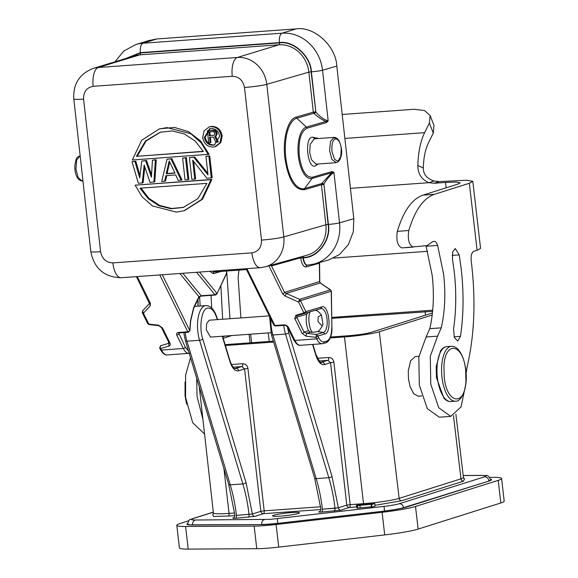 <?xml version="1.0" encoding="UTF-8"?>
<svg xmlns="http://www.w3.org/2000/svg" width="578" height="578" viewBox="0 0 578 578"><rect width="100%" height="100%" fill="white"/><g stroke="black" fill="none" stroke-linecap="round" stroke-linejoin="round"><path stroke-width="0.87" d="M149.196 40.467L156.999 38.943L296.066 28.9C314.1 26.017 336.006 46.016 336.808 66.109L322.531 70.241L328.159 120.672L325.905 121.438C321.932 119.747 318.045 117.132 314.222 113.577L315.884 112.118C320.378 117.182 324.475 120.029 328.159 120.672L326.483 122.579L306.954 128.229C300.748 131.553 298.197 140.801 299.303 155.973C301.608 170.532 305.979 177.619 312.416 177.222L331.945 171.572L333.925 172.417C330.558 174.635 327.22 178.537 323.911 184.122L321.989 183.226L331.627 172.779L333.925 172.417L339.546 222.848A40.034 36.082 73.7 0 1 314.251 264.002L327.827 260.216M306.954 128.229A1.691 1.524 -106.1 0 0 306.383 127.081L296.817 118.215A35.489 15.266 85.9 0 0 285.835 158.032A35.489 15.266 85.9 0 0 304.649 188.515A1.691 1.524 -106.1 0 0 304.346 189.721C294.802 190.314 288.321 179.809 284.896 158.22C282.432 138.763 287.873 118.967 296.247 117.074L313.327 112.132L313.905 113.281L315.559 111.814L313.327 112.132L308.869 72.149L266.783 84.323L283.798 236.937A29.03 26.162 73.7 0 1 265.454 266.776L307.207 255.136A29.557 26.631 -106.3 0 0 325.884 224.763L283.798 236.937A16.935 1.394 173.6 0 1 261.509 240.087L244.494 87.473C243.006 80.284 238.924 76.549 232.233 76.282L93.166 86.324C86.649 87.545 83.456 91.801 83.579 99.098L100.594 251.712A16.935 1.394 173.6 0 1 90.811 251.531C94.12 268.452 104.221 277.187 121.113 277.736L260.187 267.693A16.935 7.203 -94.1 0 1 251.921 252.861L112.847 262.903A16.935 7.203 85.9 0 0 121.113 277.736M256.769 548.703L254.154 526.096L185.581 526.486A37.238 3.396 173.4 0 1 176.803 525.323L179.418 547.93A37.238 3.396 -6.6 0 0 188.197 549.1L256.769 548.703A28.77 2.623 -6.6 0 0 266.624 548.269A28.77 2.623 -6.6 0 0 278.719 547.12L384.717 534.91A37.238 3.396 -6.6 0 0 418.132 529.087L500.823 502.968A37.238 3.396 -6.6 0 0 504.204 501.119L501.588 478.505A37.238 3.396 173.4 0 1 498.207 480.361L415.51 506.473A37.238 3.396 173.4 0 1 382.101 512.296L276.103 524.506L278.719 547.12M254.154 526.096A28.77 2.623 -6.6 0 0 264.009 525.655A28.77 2.623 -6.6 0 0 276.103 524.506M280.381 516.147A13.547 1.235 173.4 0 1 272.549 515.923A13.547 1.235 173.4 0 1 291.63 512.592A13.547 1.235 173.4 0 1 299.462 512.809A13.547 1.235 173.4 0 1 280.381 516.147M490.664 479.176A27.094 2.471 173.4 0 1 491.51 479.675A27.094 2.471 173.4 0 1 489.067 481.012L406.341 507.137A27.094 2.471 173.4 0 1 382.094 511.364L276.031 523.581A18.626 1.698 173.4 0 1 268.221 524.325A18.626 1.698 173.4 0 1 261.848 524.607M213.325 512.195L192.9 518.647C190.27 519.543 191.087 519.998 195.357 520.019L270.186 519.362L384.023 506.393C390.966 505.562 396.031 504.681 399.217 503.741L484.523 476.807C487.153 475.911 486.329 475.456 482.066 475.434L463.195 475.542M418.942 356.286L415.307 356.554L410.604 360.723L408.256 370.924L408.48 379.002L410.077 386.653L413.732 393.828L418.393 396.226M209.272 320.205L206.657 323.47L206.303 329.763L210.471 337.097M217.263 319.627L216.909 318.449C214.568 311.015 211.411 307.583 207.437 308.139C201.736 308.616 198.76 327.249 202.719 338.86L246.004 482.507L252.384 514.008L260.844 511.335A2.543 2.283 -107.5 0 0 263.424 513.683L254.963 516.356L235.665 518.264C233.028 518.415 232.204 518.307 233.187 517.924L233.895 517.7M202.907 419.296L197.069 396.537L196.679 378.142M190.516 357.695L185.596 375.201L185.603 397.368L192.691 422.72L204.554 433.977M238.916 270.121L238.114 277.671L240.903 317.922M459.228 254.891L461.208 268.821C463.874 292.417 463.635 314.923 460.485 336.345L457.639 341.078L454.301 337.321L453.564 328.918C456.259 310.559 456.461 291.261 454.178 271.046L452.48 259.103L452.682 251.856L455.247 248.547L459.228 254.891L452.213 255.397M350.434 188.349L428.862 182.684L434.136 181.022L439.316 181.608L466.721 180.22L472.811 181.391L480.564 248.388L477.103 250.288L473.722 251.351C471.597 252.579 470.759 255.823 471.207 261.097L471.749 265.497C475.817 302.41 474.271 336.215 467.118 366.907L466.099 373.374M446.129 187.828L445.508 182.438L455.926 182.063L460.196 182.85L457.892 184.115L423.002 195.133C411.998 198.962 403.437 211.042 397.324 231.352C396.031 240.397 397.541 245.91 401.847 247.904L426.904 245.657L432.387 241.835L433.818 241.387C435.342 241.077 436.614 242.428 437.633 245.433L443.637 274.369C445.775 293.812 444.973 311.636 441.238 327.849L437.575 336.158L426.109 336.981L418.833 357.038L419.303 385.078L427.308 408.632L439.28 417.2L450.746 416.377L438.767 407.801L430.769 384.247L430.299 356.207L437.575 336.158M425.993 245.751L432.178 275.2C434.324 294.643 433.522 312.474 429.779 328.672L426.109 336.981M331.736 327.56C331.606 335.103 329.98 339.604 326.859 341.063A1.691 1.524 73.7 0 1 325.804 342.797L322.249 343.729A16.935 7.203 -94.1 0 0 322.9 343.614A1.691 1.524 -106.3 0 0 324.244 341.829C322.206 342.313 320.342 340.89 318.637 337.559L317.878 336.013L315.913 337.328L306.029 336.194L306.578 333.325L304.079 332.09L296.724 317.156L296.68 315.74L308.414 312.315L306.687 314.251L296.724 317.156A1.691 1.055 -26.2 0 1 294.766 318.471L295.755 315.321L296.68 315.74L304.801 313.305L303.884 312.886L305.849 311.578L300.495 300.697L298.53 302.012L299.657 299.353L300.495 300.697L331.223 291.218L331.895 327.647L331.389 291.305L330.638 289.925L320.429 283.047A1.691 0.708 124 0 0 320.176 282.989L286.291 293.451L284.535 292.381L271.516 265.931L270.128 265.475M321.78 306.925L320.732 308.659L304.801 313.305L305.849 311.578L321.78 306.925C329.019 303.949 332.227 332.69 324.793 333.997L317.878 336.013L316.462 334.46L315.913 337.328L316.672 338.867L294.896 340.442A1.691 1.055 153.8 0 1 293.812 339.987L287.331 326.816C286.052 325.53 285.142 325.031 284.6 325.32L284.051 324.836C285.994 324.923 287.454 325.732 288.408 327.271L287.317 326.18M147.672 323.001L149.088 324.554L143.416 313.211L142.318 312.12M178.891 332.979L178.812 334.012L176.846 335.327L183.334 348.498L161.551 350.073A1.691 1.055 153.8 0 1 160.467 349.618L159.709 348.072L160.735 345.709C159.976 346.193 159.99 347.132 160.792 348.527L159.701 347.436M168.87 343.267L168.921 346.092C170.279 345.449 170.611 344.401 169.918 342.949A1.691 1.055 -26.2 0 1 168.834 342.494A1.691 1.055 -26.2 0 0 168.834 342.494L168.863 343.274L160.735 345.709M444.561 398.871L443.904 398.191L436.491 377.701L436.188 366.727L440.472 350.954C442.3 348.252 444.417 346.814 446.808 346.634L451.432 346.301A27.513 11.712 -94.1 0 0 441.997 377.355A27.513 11.712 -94.1 0 0 455.399 401.19L450.775 401.522A27.513 11.712 -94.1 0 1 437.373 377.687A27.513 11.712 -94.1 0 1 446.808 346.634M443.94 366.531C444.916 340.204 463.216 343.339 465.658 370.252L465.947 380.743C464.972 407.064 446.671 403.928 444.229 377.022L443.94 366.531M321.476 314.974L318.247 316.766L317.979 321.484L322.286 326.151L322.979 324.54L321.476 314.974L318.066 311.289L315.407 310.249L320.732 308.659A12.001 5.108 -94.1 0 1 327.04 318.977A12.001 5.108 -94.1 0 1 323.384 332.437L316.462 334.46L306.578 333.325L310.624 332.14L312.272 332.307A13.121 5.585 -94.1 0 1 309.049 322.813A13.121 5.585 -94.1 0 1 309.606 313.059A13.121 5.585 85.9 0 1 309.989 311.845L308.414 312.315M312.272 332.307L317.792 331.635L319.439 330.291L322.286 326.151M209.843 126.712L211.75 126.358C217.48 126.546 220.962 129.732 222.212 135.909L220.81 142.578L215.645 146.537M210.869 126.611C216.598 126.813 220.088 129.999 221.331 136.17L219.929 142.831L214.9 146.754L213.152 147.072C207.423 146.877 203.933 143.691 202.69 137.513L204.092 130.852L209.113 126.929L210.869 126.611M314.222 113.577L313.897 113.281L296.817 118.215A1.691 1.524 73.9 0 1 296.247 117.074M210.089 128.598L205.248 137.138C206.267 142.195 209.128 144.811 213.824 144.97L214.828 144.825M212.942 145.23C208.253 145.071 205.392 142.463 204.366 137.398L209.641 128.713L211.078 128.461C215.767 128.612 218.629 131.228 219.654 136.292L214.38 144.97L212.942 145.23M176.803 525.323A37.238 3.396 173.4 0 1 180.184 523.466L188.674 520.785M489.754 477.356L492.81 477.341A37.238 3.396 173.4 0 1 501.588 478.505M261.856 524.607L193.262 525.005A27.094 2.471 173.4 0 1 186.882 524.152A27.094 2.471 173.4 0 1 187.619 523.466M432.438 312.994L371.018 332.393C365.809 333.802 358.367 334.908 348.707 335.717L330.609 337.025M273.372 341.157L225.109 344.64M331.765 318.341L432.604 311.376M251.611 342.725L250.621 334.2M249.089 334.308L250.079 342.841M223.187 338.253L231.72 335.565M225.377 345.528L273.64 342.039M330.262 337.949L344.488 336.923C356.091 336.186 374.696 333.419 379.32 331.736L432.2 315.039M432.72 310.198L331.758 317.438M225.174 336.035L222.747 336.801M374.819 503.554L375.108 506.061L371.885 507.079L371.286 507.123L371.286 504.276L356.792 505.656L356.366 505.186L374.819 503.554L371.596 504.565L371.885 507.079M371.249 506.812L357.081 508.17L356.366 505.186L357.081 508.17M234.971 515.735L213.484 516.508L212.942 514.586M464.257 478.981L463.556 481.178L401.717 500.707L375.021 505.345M357.688 508.127L357.392 505.613M360.166 507.614L359.877 505.1M320.942 509.529L263.424 513.683A2.543 1.084 85.9 0 0 264.189 510.844L260.844 511.335L244.581 368.894L247.926 368.403L264.189 510.844L320.631 506.769M317.423 358.317L328.73 357.5C331.541 357.616 333.26 359.176 333.889 362.196L350.16 504.637L346.807 505.129A2.543 2.283 -107.5 0 0 349.394 507.47L340.933 510.143L321.628 512.05C318.991 512.209 318.167 512.101 319.15 511.718L319.858 511.494M231.453 364.523L242.767 363.707A2.543 1.084 85.9 0 1 242.001 366.546L244.581 368.894L238.642 370.773C235.08 371.466 232.118 368.244 229.755 361.091L222.27 336.244M287.418 326.996L288.682 332.653L331.974 476.294L338.347 507.78L335.002 508.279A2.543 1.084 -94.1 0 1 334.236 511.14M321.628 512.05A2.543 1.084 -94.1 0 0 322.394 509.204L338.347 507.795L346.807 505.129L330.544 362.688L324.605 364.559C321.043 365.26 318.081 362.03 315.718 354.878L312.568 344.43M211.721 308.045L211.013 295.365M220.861 285.756L222.653 319.237M229.979 318.709L226.692 271.01M188.536 351.128L185.292 347.183L178.71 333.044M200.176 306.008L199.612 296.861M465.832 383.98L461.027 406.905L450.746 416.377M413.306 247.081C409 245.086 407.497 239.567 408.791 230.521C414.896 210.211 423.457 198.138 434.461 194.302L423.002 195.133M472.811 181.391L469.35 183.284L434.461 194.302M445.508 182.438L434.042 183.269L439.316 181.608M285.164 296.102L282.57 293.696A1.691 1.055 -26.2 0 0 284.535 292.381L319.612 281.558L320.176 282.989L330.378 289.874L299.657 299.353L286.291 293.451L285.164 296.102L298.53 302.012L303.884 312.886L295.755 315.321M306.029 336.194L302.113 333.398A1.691 1.055 -26.2 0 0 304.079 332.09L308.536 330.789C306.282 325.754 305.668 320.241 306.687 314.251M178.595 332.451A1.691 0.723 -94.1 0 0 179.158 332.935L188.327 332.278L187.771 331.786L178.595 332.451C176.803 332.653 176.225 333.614 176.846 335.327M168.834 342.494L161.486 327.56A1.691 1.055 -26.2 0 0 161.486 327.567A1.691 1.055 -26.2 0 0 162.57 328.015L158.647 325.226L148.77 324.085M149.673 303.313L150.251 305.849L150.374 303.248L137.246 276.573M427.641 251.293L333.694 258.077M342.198 114.48L414.144 109.278L424.563 110.521L430.148 115.549L429.389 123.071L424.62 132.673C420.517 141.148 418.255 152.086 417.843 165.496C417.829 173.768 421.507 179.498 428.862 182.684L434.042 183.269M320.429 283.047L319.612 281.558L319.352 263.236L306.109 266.928C303.479 267.058 301.702 264.117 300.777 258.099L303.356 257.434C317.64 257.629 330.956 239.899 328.109 224.445L325.884 224.763L321.426 184.779L323.658 184.469L321.736 183.566L321.989 183.226M319.511 262.961L319.352 263.236A1.691 1.524 -105.6 0 1 319.403 262.564M273.784 324.403L275.439 325.985L284.607 325.32M159.788 274.947L187.771 331.786L189.887 330.717M150.251 305.849L143.416 313.211L142.607 310.863L149.449 303.493L136.422 276.631M149.283 302.149L150.374 303.248M158.972 325.689L158.647 325.226L158.972 325.689M226.525 271.017L226.554 273.156L216.822 294.094L226.721 273.242M215.825 294.686L202.069 295.683M182.785 273.286L201.281 295.828L198.919 296.724L198.911 297.583C199.533 296.731 200.45 296.218 201.671 296.044M336.808 66.109L353.815 218.722L353.288 231.829L348.404 244.566L339.467 254.558L328.412 260.064M308.536 330.789L310.624 332.14M271.638 265.056A1.691 1.524 -105.6 0 0 271.516 265.931L300.741 257.781L300.863 256.907M188.327 332.278L189.895 330.724L190.668 320.963A1.691 0.52 4.6 0 0 190.509 320.718L193.644 307.626L198.919 296.724L179.866 273.495M221.295 271.393L213.26 273.632L209.836 271.328M199.461 272.079L216.829 293.248L215.03 294.831L196.542 272.289M434.136 181.022C426.911 178.681 423.298 174.332 423.298 167.967C423.616 157.657 425.35 149.24 428.508 142.723L433.283 133.121L429.389 123.071M417.843 165.496L423.298 167.967M317.936 164.007L316.18 165.359C307.662 172.114 303.529 135.909 312.98 137.239L318.427 138.518M327.726 121.51L327.538 121.134M433.962 125.383L433.283 133.121M309.989 311.845L315.407 310.249M317.423 138.59L317.315 138.005M336.309 162.642L331.859 159.376L329.59 150.54L330.5 141.393L334.019 137.391L314.222 138.821L310.169 144.406L309.721 152.484L311.455 159.73L316.065 164.145M206.83 156.125L209.749 155.916L212.177 177.721L206.917 178.291L192.64 160.149L194.764 179.173L191.845 179.382L189.411 157.577L193.789 157.259L208.015 174.939L205.949 156.385L206.83 156.125M193.702 161.5L195.639 178.913L194.764 179.173M189.411 157.577L194.67 157.006L207.842 173.371M182.605 158.069L186.405 157.599L188.833 179.404L187.951 179.664L185.032 179.874L182.605 158.069L185.524 157.859L187.951 179.664M166.767 175.582L165.489 181.087L161.696 181.557L167.042 159.196L170.936 158.914L181.145 180.155L182.027 179.895L171.818 158.654L170.936 158.914M167.042 159.196L171.818 158.654M153.336 159.99L156.255 159.781L154.796 181.86L150.02 182.402L144.168 165.055L142.239 182.966L138.352 183.24L132.03 161.724L134.949 161.515L139.724 178.002L141.755 161.024L145.649 160.742L151.4 177.157L152.455 160.251L153.336 159.99M144.811 166.97L143.12 182.706L142.239 182.966M132.03 161.724L135.83 161.255L140.006 175.669M141.755 161.024L146.53 160.482L151.544 174.809M211.88 179.433L210.999 179.686L201.643 199.453L184.071 210.724L176.377 212.112L152.484 205.956L142.145 196.845L135.129 185.17L211.88 179.433L202.546 199.179L184.433 210.623M159.766 128.822L174.433 127.427L188.544 131.661L200.653 140.981L209.077 154.275L132.326 160.012L141.682 140.237L159.253 128.973L166.948 127.586L190.841 133.742L201.18 142.853L208.196 154.528M82.943 180.979L82.192 181.037L78.175 177.677L75.928 169.036L76.722 160.012L80.132 155.735M205.949 156.385L209.749 155.916M194.67 157.006L193.789 157.259M208.868 156.176L211.295 177.973M186.405 157.599L185.524 157.859M164.607 181.347L165.937 175.64L175.661 174.939L178.226 180.365L181.145 180.155M152.455 160.251L156.255 159.781M146.53 160.482L145.649 160.742M135.83 161.255L134.949 161.515M155.374 160.034L153.914 182.121M135.129 185.17L210.999 179.686M325.905 121.431L306.383 127.081A25.923 11.155 85.9 0 0 298.364 156.161A25.923 11.155 85.9 0 0 312.106 178.429L304.649 188.515L321.736 183.566L321.426 184.779L304.346 189.721M339.055 141.343C340.16 142.983 340.897 145.381 341.266 148.546L340.745 156.544A1.691 1.004 16.2 0 1 340.847 157.122L340.847 157.122C339.828 159.152 341.056 158.74 337.899 161.963A1.691 1.481 -125.5 0 0 338.441 160.482C338.426 161.5 337.126 161.081 334.546 159.225L331.974 151.696C331.1 137.983 336.309 138.937 335.674 138.966C336.822 138.857 337.949 139.645 339.055 141.343A1.691 1.199 147.8 0 0 338.961 140.555L338.961 140.555C341.771 146.834 342.4 152.361 340.847 157.122M332.531 137.499L334.142 137.383M174.968 173.118L166.218 173.747L169.195 160.908L174.968 173.118M206.902 183.363L197.857 198.688L183.125 207.48L171.001 208.759L158.921 205.739L148.149 198.651L139.977 188.197L206.902 183.363M136.422 156.335L145.468 141.01L160.2 132.218L172.323 130.939L184.404 133.959L195.176 141.046L203.348 151.501L136.422 156.335L203.246 151.313M166.218 173.747L167.093 173.494L169.744 162.071M174.881 172.93L167.093 173.494M140.96 188.125L149.052 198.413L159.651 205.414L171.572 208.477L183.551 207.35M160.648 132.095L146.191 140.916L137.304 156.074M217.01 134.529L215.572 136.184L218.296 141.942L215.811 142.318L213.376 137.051L209.482 137.333L210.081 142.73L208.709 142.831L207.358 130.758L214.915 130.274L216.721 131.957L217.01 134.529L216.129 134.782L216.158 132.969L215.038 131.235L212.863 130.361M210.385 137.268L210.963 142.47L210.081 142.73M207.358 130.758L213.744 130.101M216.432 135.606L215.572 136.184M215.551 135.859L216.129 134.782M217.155 133.742L216.273 133.995M217.039 132.709L216.158 132.969M216.721 131.957L215.84 132.218M215.919 130.982L215.038 131.235M214.915 130.274L214.033 130.534M214.691 136.437L217.415 142.202M214.467 132.311L214.864 133.836L214.322 135.173L209.308 135.794L208.875 131.943L213.231 131.625L214.467 132.311M209.308 135.794L210.19 135.534L209.778 131.878M214.156 135.252L210.19 135.534M264.384 519.622A4.234 3.244 89.7 0 0 261.668 524.427A21.162 1.929 -6.6 0 0 268.914 524.101A21.162 1.929 -6.6 0 0 277.816 523.263L277.303 518.69M194.641 306.412L205.84 305.603A23.279 9.905 85.9 0 0 204.858 305.791A23.279 9.905 85.9 0 0 199.562 340.276L242.847 483.923A84.663 36.031 -94.1 0 1 249.031 514.485A2.543 1.084 -94.1 0 1 248.273 517.346M216.909 318.449A2.543 1.069 -16.8 0 0 217.046 317.878L217.566 319.605M426.167 246.264L437.633 245.433M498.207 480.361L500.823 502.968M415.51 506.473L418.132 529.087M382.101 512.296L384.717 534.91M185.581 526.486L188.197 549.1M425.459 315.198L425.068 311.6M269.24 341.454L268.228 332.928M356.568 506.957L349.394 507.47A2.543 1.084 85.9 0 0 350.16 504.637L363.526 503.669A27.021 2.464 -6.6 0 0 399.138 498.366L379.32 331.736M344.488 336.923L363.526 503.669A2.543 1.084 -94.1 0 1 363.555 504.666M223.924 468.541L229.04 513.38L234.668 512.975M242.767 363.707C245.571 363.822 247.29 365.39 247.926 368.403M199.251 386.675L213.412 512.946A27.021 2.464 -6.6 0 0 229.04 513.38A2.543 1.084 -94.1 0 1 228.274 516.219M453.463 415.676L460.977 478.837A27.021 2.464 -6.6 0 0 463.433 477.493L464.553 479.155M401.717 500.707A2.543 2.283 -107.5 0 1 399.138 498.366L460.977 478.837A2.543 2.283 -107.5 0 0 463.556 481.178M254.963 516.356A2.543 2.283 72.5 0 1 252.384 514.008L236.431 515.417A2.543 1.084 -94.1 0 1 235.665 518.264M319.627 511.624L319.583 511.638A2.543 2.283 72.5 0 1 319.15 511.718M338.347 507.78L338.347 507.795A2.543 2.283 -107.5 0 0 340.933 510.143M252.384 513.986L236.424 515.395A84.663 36.031 85.9 0 0 230.239 484.834A2.543 1.069 163.2 0 1 228.671 484.313L234.957 515.359C234.184 517.621 233.736 518.444 233.62 517.852A2.543 2.283 72.5 0 1 233.187 517.924M195.357 520.019A4.234 3.244 89.7 0 0 192.633 524.824L261.69 524.607M192.9 518.647A4.234 3.808 -107.5 0 0 192.113 518.791C190.227 520.489 189.656 517.202 187.64 524.159A21.162 1.929 -6.6 0 0 192.633 524.824L192.655 525.005M482.066 475.434A4.234 3.244 -90.3 0 1 482.529 475.391L463.195 475.499M484.523 476.807A4.234 3.808 72.5 0 1 488.829 480.715A21.162 1.929 -6.6 0 0 490.751 479.668C486.958 472.898 486.445 476.568 482.529 475.391M399.217 503.741A4.234 3.808 72.5 0 1 403.523 507.657L488.865 481.077M384.023 506.393L384.529 510.966A21.162 1.929 -6.6 0 0 403.523 507.657L403.545 507.896M277.823 523.379L384.543 511.075M234.906 368.504L242.001 366.546L233.172 367.182M320.877 362.298L327.972 360.34L330.544 362.688L333.889 362.196M319.135 360.975L327.972 360.34A2.543 1.084 85.9 0 0 328.73 357.5M331.974 476.294A2.543 1.069 163.2 0 1 328.81 477.71A84.663 36.031 -94.1 0 1 335.002 508.279L322.394 509.189A84.663 36.031 85.9 0 0 316.202 478.62A2.543 1.069 163.2 0 1 314.642 478.107L320.927 509.167C320.335 511.169 319.887 511.992 319.583 511.638M246.004 482.507A2.543 1.069 163.2 0 1 242.847 483.923L230.239 484.834L186.954 341.186A2.543 1.069 163.2 0 1 185.386 340.673L183.768 332.603M202.719 338.86A2.543 1.069 163.2 0 1 199.562 340.276L186.954 341.186A23.279 9.905 -94.1 0 1 185.22 332.502M229.755 361.091A2.543 1.069 -16.8 0 0 229.892 360.52C233.288 369.732 235.167 368.367 235.34 368.562A16.935 7.203 -94.1 0 0 236.055 368.424A2.543 2.283 -107.5 0 1 238.642 370.773M288.682 332.653A2.543 1.069 163.2 0 1 285.525 334.07L328.81 477.71L316.202 478.62L272.917 334.98A2.543 1.069 163.2 0 1 271.357 334.46L314.642 478.107M283.791 325.378A23.279 9.905 85.9 0 0 285.525 334.07L272.917 334.98A23.279 9.905 -94.1 0 1 270.865 319.099M315.718 354.878A2.543 1.069 -16.8 0 0 315.863 354.314L312.871 344.409M324.605 364.559A2.543 2.283 -107.5 0 0 322.025 362.211A16.935 7.203 -94.1 0 1 321.303 362.355C321.209 364.169 319.396 361.488 315.863 354.314M197.958 306.167L197.864 299.744M301.124 345.189C298.862 345.723 296.789 344.141 294.896 340.442L288.408 327.271M185.292 347.183A1.691 1.055 153.8 0 1 183.334 348.498C185.227 352.197 187.301 353.779 189.562 353.245M460.485 336.345L454.135 336.808M429.779 328.672L441.238 327.849M401.847 247.904L413.191 247.088M408.791 230.521L397.324 231.352M282.57 293.696L268.857 265.829M246.9 268.654L274.875 325.501L284.051 324.836M302.113 333.398L294.766 318.471M189.201 353.324L167.136 354.935A16.935 7.203 85.9 0 1 161.551 350.073L160.792 348.527L168.921 346.092M169.918 342.949L162.57 328.015M477.103 250.288L469.35 183.284M318.637 337.559A1.691 1.055 153.8 0 1 316.672 338.867A16.935 7.203 -94.1 0 0 322.249 343.729L300.473 345.304C298.299 345.687 296.073 343.917 293.812 339.987M190.509 320.718L189.729 330.479L162.31 274.76M158.827 325.674L149.088 324.554M198.919 297.576L193.637 308.479A1.691 1.235 -154.2 0 0 193.644 307.626M424.62 132.673L344.871 138.431M324.244 341.829L326.859 341.063M324.793 333.997L323.384 332.437L317.792 331.635M300.777 258.099L303.009 257.781A8.468 3.605 85.9 0 0 307.142 265.194L307.525 265.165A8.468 3.605 -94.1 0 1 303.392 257.752L302.973 257.463A1.691 0.723 85.9 0 0 302.677 256.401M307.164 265.194A1.691 1.524 -105.6 0 0 306.109 266.928M353.815 218.722L339.546 222.848A8.468 0.701 173.6 0 1 328.405 224.423C331.404 239.805 317.647 258.135 303.392 257.752M296.066 28.9L281.977 33.192A40.034 36.082 73.7 0 1 322.531 70.241A8.468 0.701 173.6 0 1 311.39 71.809L315.884 112.118L311.101 71.831C310.653 56.427 293.241 40.525 279.441 42.916L140.375 52.966L126.539 58.277M156.999 38.943L142.903 43.234L281.977 33.192C279.925 34.362 279.066 37.498 279.405 42.599C293.349 40.185 310.935 56.247 311.39 71.809M114.979 61.803L123.743 51.059L135.736 44.571A40.034 36.082 73.7 0 1 142.903 43.234C140.837 44.383 139.977 47.519 140.338 52.649L279.405 42.599M303.017 256.307A1.691 0.723 -94.1 0 1 303.356 257.434M168.14 343.491A12.001 5.108 85.9 0 0 168.964 342.848M212.632 271.125A8.468 3.605 85.9 0 0 214.301 271.898L246.495 269.579M214.322 271.898A1.691 1.524 -105.6 0 0 213.26 273.632M314.577 138.821L312.98 137.239M316.498 164.065L316.18 165.359M331.945 171.572A1.691 1.524 73.9 0 1 331.635 172.779L312.106 178.429A1.691 1.524 -106.1 0 0 312.416 177.222M326.483 122.579L325.905 121.438M328.109 224.445L323.911 184.122L328.405 224.423M333.347 171.876L333.253 172.309M125.715 58.53L140.338 52.649M112.847 262.903C106.179 262.622 102.096 258.886 100.594 251.712M251.921 252.861C258.438 251.64 261.632 247.377 261.509 240.087M232.233 76.282A16.935 7.203 -94.1 0 1 237.377 57.46L98.303 67.503L139.854 54.845A29.557 26.631 -106.3 0 0 134.566 55.828L93.101 68.471A29.03 26.162 73.7 0 1 98.303 67.503A16.935 7.203 -94.1 0 0 93.166 86.324M83.579 99.098A16.935 1.394 173.6 0 1 73.796 98.917L90.811 251.531M244.494 87.473A16.935 1.394 -6.4 0 0 266.783 84.323A29.03 26.162 -106.3 0 0 237.377 57.46L278.928 44.802L139.854 54.845A1.691 0.723 85.9 0 0 140.375 52.966M311.101 71.831L308.869 72.149A29.557 26.631 -106.3 0 0 278.928 44.802A1.691 0.723 -94.1 0 0 279.441 42.916M335.912 162.693L337.884 161.97A1.691 1.481 -125.5 0 0 337.899 161.963M335.674 138.966L334.019 137.391M340.745 156.544L338.441 160.482M209.2 320.212L269.283 315.87M205.84 305.603C210.724 305.589 214.46 309.685 217.046 317.878M161.486 327.567L158.892 325.703L149.008 324.569L147.679 323.637L142.333 312.763L142.607 310.863M160.742 345.702L168.863 343.274M186.636 404.13L185.054 395.807L185.032 382.022M455.399 401.19C461.497 402.266 468.238 386.949 465.817 370.166C464.856 362.334 462.826 356.099 459.72 351.446C457.53 348.064 454.763 346.345 451.432 346.301M215.782 146.501L214.9 146.761M455.876 414.144L463.433 477.493M212.697 514.817L213.412 512.946M192.113 518.791L213.318 512.101M418.205 396.233L421.81 395.973M187.698 524.643L187.64 524.159M490.751 479.668L490.823 480.332M210.421 337.097L270.872 332.733M222.573 336.223L229.892 360.52M271.357 334.46L269.594 316.498M228.671 484.313L185.386 340.673M198.023 299.418L198.117 306.159M179.158 332.935L178.696 333.072M319.779 281.645L319.569 262.52M275.439 325.985L273.799 325.046L246.069 268.712M331.895 327.647C332.458 334.648 329.149 342.227 325.804 342.797M201.664 296.044L215.421 295.047L216.822 294.101M450.775 401.522C448.391 401.688 446.1 400.576 443.904 398.191M331.389 291.305L330.638 289.925M188.912 353.36L189.851 353.194M160.467 349.618C162.736 353.548 164.954 355.318 167.136 354.935M135.736 44.571L149.796 40.279M193.637 308.479L190.668 320.963M167.988 343.534L168.877 342.588M430.148 115.549L434.042 125.592M307.525 265.165L314.251 264.002M316.058 164.13L316.715 163.87M260.187 267.693L265.454 266.776M335.883 162.714L316.036 164.145M184.953 210.471L184.071 210.724M160.135 128.713L159.253 128.973M209.995 126.669L209.113 126.929M73.796 98.917C73.023 84.012 79.461 73.868 93.101 68.471M80.291 155.713C76.137 157.78 76.607 156.754 74.909 165.272C74.497 170.293 75.826 180.242 82.221 181.015M338.961 140.555C337.386 138.337 335.739 137.282 334.033 137.383M183.125 207.473L184.006 207.22M160.2 132.218L161.081 131.965"/></g></svg>
